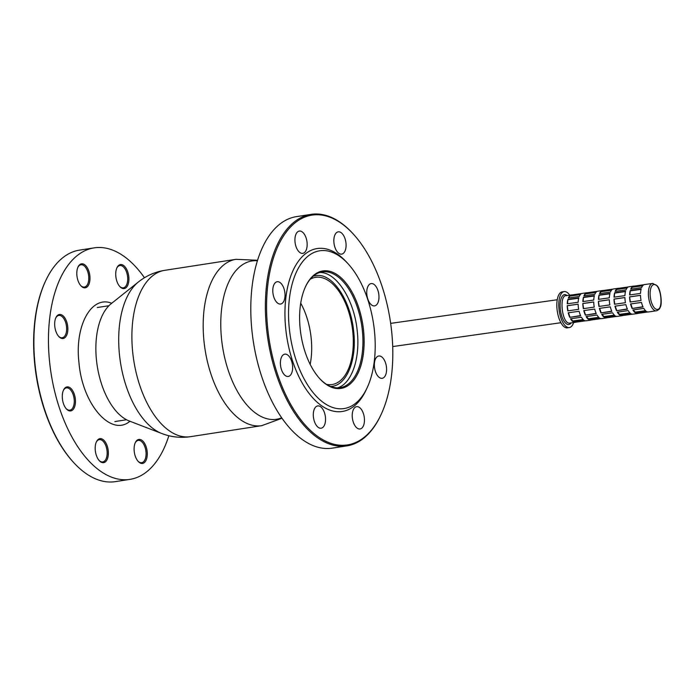 <?xml version="1.0" encoding="UTF-8"?>
<svg xmlns="http://www.w3.org/2000/svg" width="696" height="696" viewBox="0 0 696 696"><rect width="100%" height="100%" fill="white"/><g stroke="black" fill="none" stroke-linecap="round" stroke-linejoin="round"><path stroke-width="1.04" d="M79.718 284.238A12.145 6.403 -98.8 0 1 76.925 275.686A12.145 6.403 -98.8 0 1 78.013 267.003A12.145 6.403 -98.8 0 1 86.782 266.942A12.145 6.403 -98.8 0 1 89.297 283.246A12.145 6.403 -98.8 0 1 80.927 285.839A12.145 6.403 -98.8 0 1 79.718 284.238M62.527 338.534A12.145 6.403 -98.8 0 1 58.786 336.507A12.145 6.403 -98.8 0 1 54.793 326.363A12.145 6.403 -98.8 0 1 55.88 317.68A12.145 6.403 -98.8 0 1 66.799 322.135A12.145 6.403 -98.8 0 1 62.527 338.534M74.341 407.517A12.145 6.403 -98.8 0 1 66.398 408.935A12.145 6.403 -98.8 0 1 62.405 398.782A12.145 6.403 -98.8 0 1 63.493 390.099A12.145 6.403 -98.8 0 1 72.619 390.595A12.145 6.403 -98.8 0 1 74.341 407.517M108.245 450.79A12.145 6.403 -98.8 0 1 105.966 461.309A12.145 6.403 -98.8 0 1 99.302 460.682A12.145 6.403 -98.8 0 1 95.3 450.538A12.145 6.403 -98.8 0 1 96.396 441.856A12.145 6.403 -98.8 0 1 103.156 439.646A12.145 6.403 -98.8 0 1 108.245 450.79M115.841 276.451A12.145 6.403 -98.8 0 1 116.937 267.769A12.145 6.403 -98.8 0 1 125.698 267.708A12.145 6.403 -98.8 0 1 128.221 284.012A12.145 6.403 -98.8 0 1 119.843 286.595A12.145 6.403 -98.8 0 1 115.841 276.451M144.368 443.004A12.145 6.403 -98.8 0 1 146.517 459.108A12.145 6.403 -98.8 0 1 138.217 461.448A12.145 6.403 -98.8 0 1 134.215 451.304A12.145 6.403 -98.8 0 1 135.311 442.621A12.145 6.403 -98.8 0 1 144.368 443.004M144.455 277.739A117.128 61.744 81.2 0 0 94.169 247.863A117.128 61.744 81.2 0 0 49.642 362.399A117.128 61.744 81.2 0 0 129.917 479.379A117.128 61.744 81.2 0 0 168.85 435.722M94.169 247.863L79.596 250.108A117.128 61.744 81.2 0 0 45.597 280.923A117.128 61.744 81.2 0 0 35.07 364.643A117.128 61.744 81.2 0 0 73.628 462.509A117.128 61.744 81.2 0 0 115.345 481.632L129.917 479.379M73.628 462.509L73.08 461.9A116.258 61.291 -98.8 0 1 34.8 364.765A116.258 61.291 -98.8 0 1 45.249 281.663L45.597 280.923M66.12 408.613A11.275 5.942 81.2 0 0 69.861 410.17A11.275 5.942 81.2 0 0 73.228 407.012A11.275 5.942 81.2 0 0 74.15 399.139A11.275 5.942 81.2 0 0 66.424 387.881A11.275 5.942 81.2 0 0 63.327 390.491M58.508 336.194A11.275 5.942 81.2 0 0 61.709 337.786A11.275 5.942 81.2 0 0 62.248 337.743A11.275 5.942 81.2 0 0 66.538 326.72A11.275 5.942 81.2 0 0 58.812 315.453A11.275 5.942 81.2 0 0 55.715 318.063M80.649 285.517A11.275 5.942 81.2 0 0 84.39 287.074A11.275 5.942 81.2 0 0 88.679 276.042A11.275 5.942 81.2 0 0 80.945 264.776A11.275 5.942 81.2 0 0 77.848 267.394M119.564 286.282A11.275 5.942 81.2 0 0 123.305 287.84A11.275 5.942 81.2 0 0 127.594 276.808A11.275 5.942 81.2 0 0 119.86 265.541A11.275 5.942 81.2 0 0 116.763 268.151M137.939 461.126A11.275 5.942 81.2 0 0 141.679 462.683A11.275 5.942 81.2 0 0 145.969 451.66A11.275 5.942 81.2 0 0 143.376 443.717A11.275 5.942 81.2 0 0 138.243 440.394A11.275 5.942 81.2 0 0 135.137 443.004M99.023 460.369A11.275 5.942 81.2 0 0 102.764 461.927A11.275 5.942 81.2 0 0 107.053 450.895A11.275 5.942 81.2 0 0 99.328 439.628A11.275 5.942 81.2 0 0 96.222 442.238M562.255 291.85A18.174 7.639 81.9 0 0 557.139 310.146A18.174 7.639 81.9 0 0 566.701 327.877A18.174 7.639 -98.1 0 0 567.353 327.851L569.302 327.572A18.174 7.639 -98.1 0 1 568.649 327.599A18.174 7.639 81.9 0 1 559.088 309.877A18.174 7.639 81.9 0 1 564.204 291.58L562.255 291.85M564.204 291.58A18.174 7.639 81.9 0 1 564.856 291.554A18.174 7.639 -98.1 0 1 569.711 295.174M573.6 322.579A18.174 7.639 -98.1 0 1 569.302 327.572M634.317 286.091A13.842 5.812 -98.1 0 0 634.213 286.082A13.842 5.812 -98.1 0 0 633.717 286.1A13.842 5.812 -98.1 0 0 633.134 286.256L644.044 284.707A13.842 5.812 -98.1 0 1 644.627 284.551L652.509 283.437A13.842 5.812 -98.1 0 1 653.013 283.42M618.727 288.301A13.842 5.812 -98.1 0 0 618.622 288.292A13.842 5.812 -98.1 0 0 618.126 288.309A13.842 5.812 -98.1 0 0 617.535 288.466L628.453 286.926A13.842 5.812 -98.1 0 1 629.036 286.761L633.717 286.1M603.136 290.51A13.842 5.812 -98.1 0 0 603.032 290.502A13.842 5.812 -98.1 0 0 602.527 290.528A13.842 5.812 -98.1 0 0 601.944 290.684L612.863 289.136A13.842 5.812 -98.1 0 1 613.446 288.979L618.126 288.309M587.546 292.72A13.842 5.812 -98.1 0 0 587.441 292.712A13.842 5.812 -98.1 0 0 586.937 292.738A13.842 5.812 -98.1 0 0 586.354 292.894L597.272 291.346A13.842 5.812 -98.1 0 1 597.855 291.189L602.527 290.528M571.955 294.939A13.842 5.812 -98.1 0 0 571.851 294.93A13.842 5.812 -98.1 0 0 571.346 294.947A13.842 5.812 -98.1 0 0 570.763 295.104L581.682 293.555A13.842 5.812 -98.1 0 1 582.265 293.399L586.937 292.738M616.726 316.393L606.999 317.767A13.842 5.812 -98.1 0 1 606.416 317.924L601.744 318.594A13.842 5.812 -98.1 0 1 601.24 318.611A13.842 5.812 -98.1 0 1 600.1 318.298L589.19 319.847A13.842 5.812 -98.1 0 0 590.321 320.16A13.842 5.812 -98.1 0 0 590.826 320.134L586.145 320.804A13.842 5.812 -98.1 0 1 585.649 320.821A13.842 5.812 -98.1 0 1 584.51 320.508L573.6 322.057A13.842 5.812 -98.1 0 0 574.731 322.37A13.842 5.812 -98.1 0 0 575.235 322.352L569.363 323.127C561.837 323.51 558.775 294.373 566.483 295.687M601.135 318.603L591.409 319.977A13.842 5.812 -98.1 0 1 590.826 320.134M632.316 314.183L622.589 315.558A13.842 5.812 -98.1 0 1 622.007 315.714L617.335 316.375A13.842 5.812 -98.1 0 1 616.83 316.402A13.842 5.812 -98.1 0 1 615.69 316.088L604.78 317.637A13.842 5.812 -98.1 0 0 605.92 317.95A13.842 5.812 -98.1 0 0 606.416 317.924M647.906 311.965L638.18 313.348A13.842 5.812 -98.1 0 1 637.597 313.505L632.925 314.166A13.842 5.812 -98.1 0 1 632.42 314.183A13.842 5.812 -98.1 0 1 631.289 313.879L620.371 315.418A13.842 5.812 -98.1 0 0 621.511 315.732A13.842 5.812 -98.1 0 0 622.007 315.714M656.398 310.842C658.738 309.85 659.938 308.754 660.008 307.554C662.462 305.431 661.009 288.77 656.885 285.577L652.509 283.437A13.842 5.812 -98.1 0 0 648.62 297.366A13.842 5.812 -98.1 0 0 655.893 310.86L648.515 311.956A13.842 5.812 -98.1 0 1 648.011 311.973A13.842 5.812 -98.1 0 1 646.88 311.66L635.961 313.209A13.842 5.812 -98.1 0 0 637.101 313.522A13.842 5.812 -98.1 0 0 637.597 313.505M585.545 320.812L575.818 322.187A13.842 5.812 -98.1 0 1 575.235 322.352M572.721 321.491A13.842 5.812 -98.1 0 1 570.52 318.794L581.438 317.245A13.842 5.812 -98.1 0 0 583.631 319.942L572.721 321.491L572.791 321.004L583.17 319.534M588.311 319.281A13.842 5.812 -98.1 0 1 586.119 316.576L597.029 315.036A13.842 5.812 -98.1 0 0 599.221 317.733L588.311 319.281L588.381 318.794L598.76 317.315M603.902 317.072A13.842 5.812 -98.1 0 1 601.709 314.366L612.619 312.817A13.842 5.812 -98.1 0 0 614.812 315.523L603.902 317.072L603.971 316.576L614.351 315.105M619.492 314.853A13.842 5.812 -98.1 0 1 617.3 312.156L628.21 310.607A13.842 5.812 -98.1 0 0 630.402 313.304L619.492 314.853L619.562 314.366L629.941 312.895M635.083 312.643A13.842 5.812 -98.1 0 1 632.89 309.946L643.8 308.398A13.842 5.812 -98.1 0 0 645.992 311.095L635.083 312.643L635.152 312.156L645.531 310.686M569.772 317.35A13.842 5.812 -98.1 0 1 568.188 312.808L579.107 311.26A13.842 5.812 -98.1 0 0 580.682 315.801L569.772 317.35L580.577 315.566M585.362 315.131A13.842 5.812 -98.1 0 1 583.779 310.599L594.697 309.05A13.842 5.812 -98.1 0 0 596.272 313.591L585.362 315.131L596.168 313.357M600.952 312.922A13.842 5.812 -98.1 0 1 599.369 308.389L610.288 306.84A13.842 5.812 -98.1 0 0 611.862 311.373L600.952 312.922L611.758 311.147M616.543 310.712A13.842 5.812 -98.1 0 1 614.968 306.179L625.878 304.63A13.842 5.812 -98.1 0 0 627.461 309.163L616.543 310.712L627.348 308.937M632.133 308.502A13.842 5.812 -98.1 0 1 630.559 303.961L641.468 302.421A13.842 5.812 -98.1 0 0 643.052 306.953L632.133 308.502L642.939 306.719M567.223 305.709L578.141 304.161A13.842 5.812 -98.1 0 0 578.68 309.329L567.771 310.868A13.842 5.812 -98.1 0 1 567.223 305.709L568.006 310.842M582.813 303.5L593.731 301.951A13.842 5.812 -98.1 0 0 594.271 307.11L583.361 308.659A13.842 5.812 -98.1 0 1 582.813 303.5L583.596 308.624M598.403 301.29L609.322 299.741A13.842 5.812 -98.1 0 0 609.861 304.9L598.952 306.449A13.842 5.812 -98.1 0 1 598.403 301.29L599.186 306.414M613.994 299.08L624.912 297.531A13.842 5.812 -98.1 0 0 625.452 302.69L614.542 304.239A13.842 5.812 -98.1 0 1 613.994 299.08L614.785 304.204M629.593 296.87L640.503 295.322A13.842 5.812 -98.1 0 0 641.042 300.481L630.132 302.029A13.842 5.812 -98.1 0 1 629.593 296.87L630.376 301.994M567.884 299.402L578.802 297.853A13.842 5.812 -98.1 0 0 578.159 302.255L567.24 303.804A13.842 5.812 -98.1 0 1 567.884 299.402L567.536 303.76M583.474 297.192L594.393 295.643A13.842 5.812 -98.1 0 0 593.749 300.046L582.839 301.594A13.842 5.812 -98.1 0 1 583.474 297.192L583.126 301.551M599.065 294.982L609.983 293.434A13.842 5.812 -98.1 0 0 609.339 297.836L598.429 299.376A13.842 5.812 -98.1 0 1 599.065 294.982L598.717 299.341M614.655 292.764L625.573 291.215A13.842 5.812 -98.1 0 0 624.93 295.617L614.02 297.166A13.842 5.812 -98.1 0 1 614.655 292.764L614.307 297.131M630.245 290.554L641.164 289.005A13.842 5.812 -98.1 0 0 640.52 293.407L629.61 294.956A13.842 5.812 -98.1 0 1 630.245 290.554L629.897 294.913M569.989 295.565L580.908 294.017A13.842 5.812 -98.1 0 0 579.255 296.479L568.345 298.027A13.842 5.812 -98.1 0 1 569.989 295.565L568.91 297.949M585.588 293.355L596.498 291.807A13.842 5.812 -98.1 0 0 594.845 294.269L583.935 295.817A13.842 5.812 -98.1 0 1 585.588 293.355L584.501 295.739M601.179 291.145L612.088 289.597A13.842 5.812 -98.1 0 0 610.435 292.059L599.526 293.608A13.842 5.812 -98.1 0 1 601.179 291.145L600.091 293.529M616.769 288.936L627.679 287.387A13.842 5.812 -98.1 0 0 626.026 289.849L615.116 291.398A13.842 5.812 -98.1 0 1 616.769 288.936L615.682 291.32M632.36 286.726L643.269 285.177A13.842 5.812 -98.1 0 0 641.616 287.639L630.707 289.188A13.842 5.812 -98.1 0 1 632.36 286.726L631.272 289.11M642.669 285.786L632.534 287.231M627.079 287.996L616.943 289.44M611.488 290.215L601.353 291.65M595.889 292.424L585.762 293.86M580.299 294.634L570.172 296.07M641.068 289.353L630.489 290.858M625.478 291.563L614.899 293.068M609.887 293.773L599.308 295.278M594.297 295.991L583.718 297.488M578.707 298.201L568.127 299.698M640.503 295.365L629.837 296.879M624.912 297.584L614.246 299.089M609.322 299.793L598.656 301.307M593.731 302.003L583.065 303.517M578.141 304.213L567.475 305.727M630.82 303.926L632.316 308.232M615.229 306.136L616.726 310.442M599.639 308.345L601.135 312.652M584.048 310.564L585.545 314.862M568.458 312.774L569.954 317.072M633.308 309.885L635.152 312.156M617.717 312.095L619.562 314.366M602.127 314.305L603.971 316.576M586.537 316.523L588.381 318.794M570.946 318.733L572.791 321.004M575.818 322.187L575.775 321.743M591.409 319.977L591.365 319.534M606.999 317.767L606.956 317.324M622.589 315.558L622.546 315.114M638.18 313.348L638.136 312.904M138.408 281.967A80.092 42.221 -98.8 0 0 119.503 355.047A80.092 42.221 -98.8 0 0 161.803 433.521L129.204 420.976A61.953 32.66 -98.8 0 1 96.492 360.276A61.953 32.66 -98.8 0 1 111.108 303.76L138.408 281.967C146.125 275.807 154.904 271.927 164.734 270.326A84.164 44.37 81.2 0 0 132.736 352.628A84.164 44.37 81.2 0 0 190.417 436.679L261.696 425.674A84.164 44.37 -98.8 0 1 204.024 341.623A84.164 44.37 -98.8 0 1 236.014 259.321L164.734 270.326M330.47 386.402C346.121 386.663 357.126 360.632 353.681 331.505C350.967 301.864 333.88 274.981 318.029 275.433L313.426 276.034M337.49 387.863C351.576 383.905 360.406 358.562 357.248 331.192C354.412 300.167 336.533 272.04 319.942 272.51L319.69 272.51M129.943 421.254C111.177 437.323 82.459 404.472 78.996 362.973C74.437 325.867 91.411 294.904 111.725 303.273M353.35 234.1L352.802 233.491A117.128 61.744 81.2 0 0 311.095 214.368L296.522 216.621A117.128 61.744 81.2 0 0 251.987 331.157A117.128 61.744 81.2 0 0 332.262 448.137L346.834 445.892A117.128 61.744 81.2 0 0 380.834 415.077L381.182 414.337A116.258 61.291 -98.8 0 1 316.428 435.496A116.258 61.291 -98.8 0 1 267.751 328.808A116.258 61.291 -98.8 0 1 289.527 228.097A116.258 61.291 -98.8 0 1 353.35 234.1A116.258 61.291 -98.8 0 1 391.63 331.235A116.258 61.291 -98.8 0 1 381.182 414.337M311.095 214.368A117.128 61.744 81.2 0 0 266.559 328.904A117.128 61.744 81.2 0 0 346.834 445.892M325.432 417.182A11.275 5.942 -98.8 0 1 321.143 428.205A11.275 5.942 -98.8 0 1 313.548 417.965A11.275 5.942 -98.8 0 1 317.698 405.916A11.275 5.942 -98.8 0 1 325.432 417.182M361.755 409.996A11.275 5.942 -98.8 0 1 364.347 417.939A11.275 5.942 -98.8 0 1 360.058 428.971A11.275 5.942 -98.8 0 1 352.463 418.731A11.275 5.942 -98.8 0 1 356.613 406.681A11.275 5.942 -98.8 0 1 361.755 409.996M379.303 355.969A11.275 5.942 -98.8 0 1 386.48 367.27A11.275 5.942 -98.8 0 1 382.191 378.302A11.275 5.942 -98.8 0 1 374.596 368.062A11.275 5.942 -98.8 0 1 378.755 356.004A11.275 5.942 -98.8 0 1 379.303 355.969M367.784 286.735A11.275 5.942 -98.8 0 1 371.142 283.577A11.275 5.942 -98.8 0 1 378.868 294.843A11.275 5.942 -98.8 0 1 374.587 305.875A11.275 5.942 -98.8 0 1 367.923 299.367A11.275 5.942 -98.8 0 1 367.784 286.735M333.95 242.852A11.275 5.942 -98.8 0 1 338.239 231.829A11.275 5.942 -98.8 0 1 345.973 243.095A11.275 5.942 -98.8 0 1 341.684 254.118A11.275 5.942 -98.8 0 1 333.95 242.852M297.627 250.038A11.275 5.942 -98.8 0 1 294.991 238.302A11.275 5.942 -98.8 0 1 299.324 231.063A11.275 5.942 -98.8 0 1 307.049 242.33A11.275 5.942 -98.8 0 1 302.769 253.361A11.275 5.942 -98.8 0 1 297.627 250.038M280.079 304.065A11.275 5.942 -98.8 0 1 272.962 293.277A11.275 5.942 -98.8 0 1 277.191 281.741A11.275 5.942 -98.8 0 1 284.916 292.999A11.275 5.942 -98.8 0 1 280.627 304.03A11.275 5.942 -98.8 0 1 280.079 304.065M291.598 373.3A11.275 5.942 -98.8 0 1 288.24 376.458A11.275 5.942 -98.8 0 1 280.645 366.218A11.275 5.942 -98.8 0 1 284.803 354.16A11.275 5.942 -98.8 0 1 292.529 365.426A11.275 5.942 -98.8 0 1 291.598 373.3M348.122 263.827L346.469 262.018A82.424 43.448 81.2 0 0 301.211 257.755A82.424 43.448 81.2 0 0 285.778 329.156A82.424 43.448 81.2 0 0 320.282 404.794A82.424 43.448 81.2 0 0 366.192 389.795L367.227 387.568A79.823 42.082 81.2 0 0 348.122 263.827A79.823 42.082 81.2 0 0 304.3 259.704A79.823 42.082 81.2 0 0 289.353 328.851A79.823 42.082 81.2 0 0 322.77 402.097A79.823 42.082 81.2 0 0 367.227 387.568M363.538 330.304A59.43 31.329 81.2 0 0 338.656 275.764A59.43 31.329 81.2 0 0 305.553 286.578A59.43 31.329 81.2 0 0 319.777 378.711A59.43 31.329 81.2 0 0 352.411 381.782A59.43 31.329 81.2 0 0 363.538 330.304M305.387 286.952A58.568 30.876 -98.8 0 1 322.213 271.91A58.568 30.876 -98.8 0 1 362.346 330.409A58.568 30.876 -98.8 0 1 340.083 387.672A58.568 30.876 -98.8 0 1 319.507 378.406M310.277 279.183A54.227 28.588 -98.8 0 1 315.584 277.33A54.227 28.588 -98.8 0 1 352.75 331.487A54.227 28.588 -98.8 0 1 332.14 384.514A54.227 28.588 -98.8 0 1 326.511 384.34M300.724 303.16A54.227 28.588 -98.8 0 1 311.147 337.908A54.227 28.588 -98.8 0 1 310.172 364.365M567.362 295.513L565.178 294.565A15.138 6.36 81.9 0 0 560.297 309.181A15.138 6.36 81.9 0 0 568.327 324.588L570.137 324.058L571.251 322.918M656.998 309.407L656.928 309.407A12.537 5.263 -98.1 0 1 650.273 296.644A12.537 5.263 -98.1 0 1 654.318 284.542C661.13 284.194 663.906 310.599 656.928 309.407M257.424 260.782A80.092 42.221 81.2 0 0 221.58 339.283A80.092 42.221 81.2 0 0 281.671 417.817M571.346 294.947L565.978 295.704M557.252 299.75L390.665 323.37M560.906 322.718L392.692 346.565M108.941 305.718L97.275 307.519M126.55 419.758L114.884 421.558M236.014 259.321L257.59 260.278M261.696 425.674L281.976 418.261M161.803 433.521C171.025 437.062 180.56 438.123 190.417 436.679"/></g></svg>
